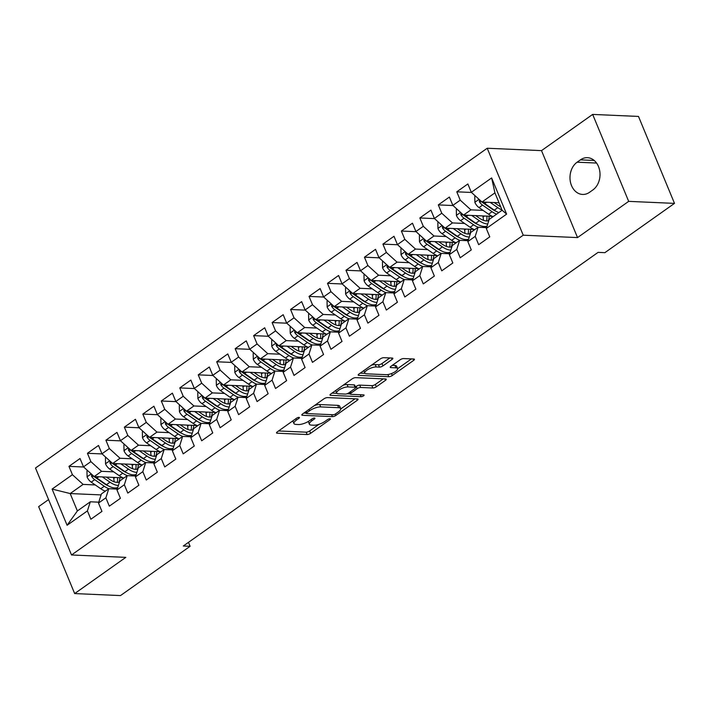 <?xml version="1.0" encoding="UTF-8"?>
<svg xmlns="http://www.w3.org/2000/svg" width="710" height="710" viewBox="0 0 710 710"><rect width="100%" height="100%" fill="white"/><g stroke="black" fill="none" stroke-linecap="round" stroke-linejoin="round"><path stroke-width="1.06" d="M298.999 417.373A1.846 0.604 157.5 0 0 296.567 418.217L277.308 431.849A2.645 0.861 157.5 0 0 276.527 432.931A2.645 0.861 157.5 0 0 277.157 433.207L307.137 434.529A2.645 0.861 157.5 0 0 310.616 433.313L329.875 419.681A1.846 0.604 157.5 0 0 330.425 418.927A1.846 0.604 157.5 0 0 329.981 418.731A1.846 0.604 157.5 0 0 327.55 419.574L325.056 421.341A8.449 2.751 157.5 0 1 313.927 425.219L311.424 425.104A8.449 2.751 157.5 0 1 309.418 424.234A8.449 2.751 157.5 0 1 311.894 420.764L314.388 418.998A1.846 0.604 157.5 0 0 314.929 418.243A1.846 0.604 157.5 0 0 314.495 418.048A1.846 0.604 157.5 0 0 312.054 418.9L309.56 420.666A8.449 2.751 157.5 0 1 298.431 424.536L295.937 424.42A8.449 2.751 157.5 0 1 293.931 423.55A8.449 2.751 157.5 0 1 296.407 420.08L298.901 418.323A1.846 0.604 157.5 0 0 299.442 417.56A1.846 0.604 157.5 0 0 298.999 417.373M392.097 359.411A2.645 0.861 157.5 0 0 392.87 358.328A2.645 0.861 157.5 0 0 392.248 358.062L383.835 357.689A2.645 0.861 157.5 0 0 380.356 358.896L358.967 374.037A2.645 0.861 157.5 0 0 358.195 375.12A2.645 0.861 157.5 0 0 358.816 375.395L388.805 376.717A2.645 0.861 157.5 0 0 392.284 375.501L413.673 360.361A2.645 0.861 157.5 0 0 414.445 359.278A2.645 0.861 157.5 0 0 413.815 359.003L403.653 358.559A2.645 0.861 157.5 0 0 400.174 359.766L391.024 366.253A2.645 0.861 157.5 0 0 390.252 367.336A2.645 0.861 157.5 0 0 390.873 367.602L395.914 367.824A7.064 2.299 157.5 0 1 397.591 368.561A7.064 2.299 157.5 0 1 393.864 372.475A7.064 2.299 157.5 0 1 386.222 374.694L366.475 373.824A7.064 2.299 157.5 0 1 364.798 373.096A7.064 2.299 157.5 0 1 368.534 369.173A7.064 2.299 157.5 0 1 376.176 366.964L379.468 367.105A2.645 0.861 157.5 0 0 382.947 365.898L392.097 359.411L391.521 358.026M628.678 201.365L592.664 114.416L541.508 150.626L577.532 237.584L628.678 201.365L674.5 203.379L604.876 252.671L598.095 252.369L183.322 545.999L190.102 546.301L188.47 542.351M577.532 237.584L523.226 235.196L71.515 554.971L35.5 468.014L487.211 148.239L523.226 235.196M48.582 499.591L38.651 506.62L74.665 593.569L125.821 557.359L71.515 554.971M74.665 593.569L120.487 595.583L190.102 546.301M327.461 397.6A2.645 0.861 157.5 0 0 323.982 398.807L302.593 413.948A2.645 0.861 157.5 0 0 301.821 415.03A2.645 0.861 157.5 0 0 302.442 415.306L332.431 416.628A2.645 0.861 157.5 0 0 335.91 415.412L357.299 400.271A2.645 0.861 157.5 0 0 358.071 399.189A2.645 0.861 157.5 0 0 357.441 398.913L327.461 397.6M330.78 393.997L352.169 378.856A2.645 0.861 157.5 0 1 355.648 377.64L385.628 378.962A2.645 0.861 157.5 0 1 386.258 379.238A2.645 0.861 157.5 0 1 385.486 380.32L376.327 386.799A2.645 0.861 157.5 0 1 372.848 388.006L360.689 387.474A2.645 0.861 157.5 0 0 357.21 388.681L351.139 392.985A2.645 0.861 157.5 0 0 350.367 394.068A2.645 0.861 157.5 0 0 350.997 394.343L363.653 394.893A1.846 0.604 157.5 0 1 364.088 395.088A1.846 0.604 157.5 0 1 363.112 396.109A1.846 0.604 157.5 0 1 361.115 396.695L330.629 395.355A2.645 0.861 157.5 0 1 330.008 395.079A2.645 0.861 157.5 0 1 330.78 393.997M101.077 494.914L70.175 493.556L77.381 510.943L67.095 525.276L87.41 510.898L90.871 519.241L101.947 511.395L98.495 503.053L105.879 497.816L109.331 506.168L120.416 498.322L116.964 489.98L124.348 484.744L127.8 493.086L138.885 485.249L135.424 476.907L142.816 471.671L146.269 480.013L157.354 472.177L153.892 463.825L161.276 458.598L164.738 466.94L175.814 459.095L172.361 450.752L179.745 445.525L183.207 453.867L194.283 446.022L190.83 437.68L198.214 432.452L201.667 440.795L212.751 432.949L209.299 424.607L216.683 419.379L220.135 427.722L231.22 419.876L227.759 411.534L235.152 406.306L238.604 414.649L249.689 406.803L246.228 398.461L253.621 393.233L257.073 401.576L268.149 393.73L264.697 385.388L272.081 380.161L275.542 388.503L286.618 380.658L283.166 372.315L290.55 367.088L294.011 375.43L305.087 367.585L301.635 359.242L309.019 354.015L312.471 362.357L323.556 354.512L320.095 346.169L327.488 340.942L330.94 349.284L342.025 341.439L338.563 333.096L345.956 327.869L349.409 336.212L360.485 328.366L357.032 320.024L364.416 314.787L367.878 323.13L378.954 315.293L375.501 306.951L382.885 301.714L386.346 310.057L397.423 302.22L393.97 293.878L401.354 288.642L404.806 296.984L415.891 289.147L412.439 280.796L419.823 275.569L423.275 283.911L434.36 276.066L430.899 267.723L438.292 262.496L441.744 270.838L452.829 262.993L449.368 254.65L456.752 249.423L460.213 257.765L471.289 249.92L467.837 241.577L475.221 236.35L478.682 244.693L489.758 236.847L486.306 228.505L489.199 219.408L502.121 210.249L494.923 192.863L481.992 202.013L499.023 202.758M67.095 525.276L52.105 489.084L72.42 474.706L83.105 484.397L95.255 484.939M83.665 467.002L68.968 466.363L72.42 474.706M68.968 466.363L80.044 458.518L83.505 466.86L90.889 461.633L101.574 471.325L113.724 471.866M102.133 453.93L87.436 453.291L90.889 461.633M87.436 453.291L98.512 445.445L101.965 453.788L109.358 448.551L120.034 458.252L132.193 458.793M120.602 440.857L105.896 440.209L109.358 448.551M105.896 440.209L116.981 432.372L120.434 440.715L127.827 435.478L138.503 445.179L150.662 445.711M139.062 427.784L124.365 427.136L127.827 435.478M124.365 427.136L135.45 419.299L138.903 427.642L146.287 422.406L156.972 432.106L169.131 432.639M157.531 414.711L142.834 414.063L146.287 422.406M142.834 414.063L153.91 406.218L157.371 414.569L164.755 409.333L175.441 419.033L187.591 419.566M176 401.638L161.303 400.99L164.755 409.333M161.303 400.99L172.379 393.145L175.84 401.487L183.224 396.26L193.91 405.96L206.06 406.493M194.469 388.565L179.772 387.917L183.224 396.26M179.772 387.917L190.848 380.072L194.3 388.414L201.693 383.187L212.37 392.887L224.529 393.42M212.938 375.492L198.232 374.844L201.693 383.187M198.232 374.844L209.317 366.999L212.769 375.341L220.162 370.114L230.839 379.814L242.998 380.347M231.398 362.419L216.701 361.772L220.162 370.114M216.701 361.772L227.786 353.926L231.238 362.269L238.622 357.041L249.308 366.742L261.466 367.274M249.867 349.347L235.17 348.699L238.622 357.041M235.17 348.699L246.255 340.853L249.707 349.196L257.091 343.968L267.776 353.669L279.935 354.201M268.336 336.274L253.639 335.626L257.091 343.968M253.639 335.626L264.715 327.78L268.176 336.123L275.56 330.895L286.245 340.596L298.395 341.128M286.805 323.201L272.108 322.553L275.56 330.895M272.108 322.553L283.183 314.707L286.645 323.05L294.029 317.823L304.705 327.523L316.864 328.055M305.273 310.128L290.567 309.48L294.029 317.823M290.567 309.48L301.652 301.635L305.105 309.977L312.498 304.75L323.174 314.45L335.333 314.983M323.733 297.046L309.036 296.407L312.498 304.75M309.036 296.407L320.121 288.562L323.574 296.904L330.958 291.677L341.643 301.368L353.802 301.91M342.202 283.973L327.505 283.334L330.958 291.677M327.505 283.334L338.59 275.489L342.042 283.831L349.427 278.604L360.112 288.295L372.271 288.837M360.671 270.901L345.974 270.261L349.427 278.604M345.974 270.261L357.05 262.416L360.511 270.758L367.895 265.522L378.581 275.223L390.731 275.764M379.14 257.828L364.443 257.18L367.895 265.522M364.443 257.18L375.519 249.343L378.98 257.686L386.364 252.449L397.041 262.15L409.2 262.682M397.609 244.755L382.912 244.107L386.364 252.449M382.912 244.107L393.988 236.27L397.44 244.613L404.833 239.377L415.51 249.077L427.668 249.609M416.078 231.682L401.372 231.034L404.833 239.377M401.372 231.034L412.457 223.188L415.909 231.531L423.302 226.304L433.979 236.004L446.137 236.536M434.538 218.609L419.841 217.961L423.302 226.304M419.841 217.961L430.926 210.116L434.378 218.458L441.762 213.231L452.447 222.931L464.606 223.464M453.007 205.536L438.31 204.888L441.762 213.231M438.31 204.888L449.386 197.043L452.847 205.385L460.231 200.158L470.916 209.858L483.066 210.391M471.476 192.463L456.778 191.815L460.231 200.158M456.778 191.815L467.854 183.97L471.316 192.312L491.631 177.935L506.62 214.127L486.306 228.505M486.581 227.617L478.114 227.244L470.73 232.481L467.837 241.577M475.221 236.35L478.114 227.244M471.316 192.312L481.992 202.013M491.631 177.935L494.923 192.863M468.121 240.69L459.654 240.326L452.261 245.553L449.368 254.65M456.752 249.423L459.654 240.326M470.916 209.858L463.523 215.086L492.429 216.355M452.847 205.385L463.523 215.086M449.652 253.772L441.185 253.399L433.792 258.626L430.899 267.723M438.292 262.496L441.185 253.399M452.447 222.931L445.063 228.158L473.96 229.428M434.378 218.458L445.063 228.158M431.183 266.845L422.716 266.472L415.332 271.699L412.439 280.796M419.823 275.569L422.716 266.472M433.979 236.004L426.595 241.231L455.492 242.509M415.909 231.531L426.595 241.231M412.714 279.917L404.247 279.545L396.863 284.772L393.97 293.878M401.354 288.642L404.247 279.545M415.51 249.077L408.126 254.304L437.032 255.582M397.44 244.613L408.126 254.304M394.245 292.99L385.779 292.618L378.394 297.845L375.501 306.951M382.885 301.714L385.779 292.618M397.041 262.15L389.657 267.377L418.563 268.655M378.98 257.686L389.657 267.377M375.785 306.063L367.318 305.69L359.926 310.918L357.032 320.024M364.416 314.787L367.318 305.69M378.581 275.223L371.188 280.459L400.094 281.728M360.511 270.758L371.188 280.459M357.316 319.136L348.85 318.763L341.457 323.991L338.563 333.096M345.956 327.869L348.85 318.763M360.112 288.295L352.728 293.532L381.625 294.801M342.042 283.831L352.728 293.532M338.847 332.209L330.381 331.836L322.997 337.064L320.095 346.169M327.488 340.942L330.381 331.836M341.643 301.368L334.259 306.605L363.156 307.874M323.574 296.904L334.259 306.605M320.379 345.282L311.912 344.909L304.528 350.136L301.635 359.242M309.019 354.015L311.912 344.909M323.174 314.45L315.79 319.677L344.696 320.947M305.105 309.977L315.79 319.677M301.91 358.355L293.443 357.982L286.059 363.209L283.166 372.315M290.55 367.088L293.443 357.982M304.705 327.523L297.321 332.75L326.227 334.019M286.645 323.05L297.321 332.75M283.45 371.428L274.974 371.055L267.59 376.282L264.697 385.388M272.081 380.161L274.974 371.055M286.245 340.596L278.852 345.823L307.758 347.092M268.176 336.123L278.852 345.823M264.981 384.5L256.514 384.128L249.121 389.364L246.228 398.461M253.621 393.233L256.514 384.128M267.776 353.669L260.384 358.896L289.289 360.165M249.707 349.196L260.384 358.896M246.512 397.573L238.045 397.201L230.661 402.437L227.759 411.534M235.152 406.306L238.045 397.201M249.308 366.742L241.924 371.969L270.821 373.238M231.238 362.269L241.924 371.969M228.043 410.646L219.576 410.273L212.192 415.51L209.299 424.607M216.683 419.379L219.576 410.273M230.839 379.814L223.455 385.042L252.361 386.311M212.769 375.341L223.455 385.042M209.574 423.728L201.107 423.355L193.724 428.583L190.83 437.68M198.214 432.452L201.107 423.355M212.37 392.887L204.986 398.115L233.892 399.384M194.3 388.414L204.986 398.115M191.114 436.801L182.639 436.428L175.255 441.655L172.361 450.752M179.745 445.525L182.639 436.428M193.91 405.96L186.517 411.188L215.423 412.457M175.84 401.487L186.517 411.188M172.645 449.874L164.179 449.501L156.786 454.728L153.892 463.825M161.276 458.598L164.179 449.501M175.441 419.033L168.048 424.26L196.954 425.538M157.371 414.569L168.048 424.26M154.177 462.947L145.71 462.574L138.317 467.801L135.424 476.907M142.816 471.671L145.71 462.574M156.972 432.106L149.588 437.333L178.485 438.611M138.903 427.642L149.588 437.333M135.708 476.019L127.241 475.647L119.857 480.874L116.964 489.98M124.348 484.744L127.241 475.647M138.503 445.179L131.119 450.406L160.025 451.684M120.434 440.715L131.119 450.406M117.239 489.092L108.772 488.72L101.388 493.947L98.495 503.053M105.879 497.816L108.772 488.72M120.034 458.252L112.65 463.488L141.556 464.757M101.965 453.788L112.65 463.488M98.77 502.165L90.303 501.792L77.381 510.943M87.41 510.898L90.303 501.792M101.574 471.325L94.181 476.561L123.087 477.83M83.505 466.86L94.181 476.561M674.5 203.379L638.485 116.431L592.664 114.416M541.508 150.626L487.211 148.239M83.105 484.397L70.175 493.556L52.105 489.084M502.121 210.249L506.62 214.127M592.894 189.925A17.217 13.348 -87.5 0 0 599.719 170.844A17.217 13.348 -87.5 0 0 587.418 157.682A17.217 13.348 -87.5 0 0 580.434 159.848L577.115 162.199A17.217 13.348 -87.5 0 0 570.29 181.272A17.217 13.348 -87.5 0 0 582.582 194.442A17.217 13.348 -87.5 0 0 589.575 192.277L592.894 189.925M292.884 420.826A8.449 2.751 157.5 0 0 292.955 421.199L293.931 423.55M308.38 421.429A8.449 2.751 157.5 0 0 308.442 421.882L309.418 424.234M278.56 430.961L306.17 432.177A2.645 0.861 157.5 0 0 309.649 430.97L319.083 424.278M340.747 408.951L355.062 398.807M303.844 413.06L306.276 413.167M306.915 412.643A1.846 0.604 157.5 0 0 306.374 413.397A1.846 0.604 157.5 0 0 306.818 413.593L333.132 414.746A1.846 0.604 157.5 0 0 335.564 413.903L338.2 412.04A8.449 2.751 157.5 0 0 340.676 408.57A8.449 2.751 157.5 0 0 338.67 407.7L320.68 406.91A8.449 2.751 157.5 0 0 309.542 410.779L306.915 412.643L306.356 411.285M340.676 408.57L339.7 406.218A8.449 2.751 157.5 0 0 337.694 405.348L338.67 407.7M314.539 405.49A8.449 2.751 157.5 0 1 319.704 404.558L337.694 405.348M383.258 378.856L375.359 384.447L376.327 386.799M355.417 386.914L356.242 386.329A2.645 0.861 157.5 0 1 359.721 385.122L371.88 385.654A2.645 0.861 157.5 0 0 375.359 384.447M350.305 393.908L347.039 393.766M336.877 393.322L332.031 393.109M348.077 386.914A7.064 2.299 157.5 0 0 340.427 389.133A7.064 2.299 157.5 0 0 336.7 393.056A7.064 2.299 157.5 0 0 338.377 393.784L345.326 394.086A2.645 0.861 157.5 0 0 348.805 392.878L354.885 388.583A2.645 0.861 157.5 0 0 355.657 387.5A2.645 0.861 157.5 0 0 355.027 387.225L348.077 386.914L347.101 384.571A7.064 2.299 157.5 0 0 343.17 385.228M335.679 390.527A7.064 2.299 157.5 0 0 335.723 390.704L336.7 393.056M355.657 387.5L354.68 385.148A2.645 0.861 157.5 0 0 354.05 384.873L355.027 387.225M347.101 384.571L354.05 384.873M371.428 365.215A7.064 2.299 157.5 0 1 375.2 364.612L378.492 364.754A2.645 0.861 157.5 0 0 381.971 363.547L389.87 357.955M363.786 370.629A7.064 2.299 157.5 0 0 363.831 370.744L364.798 373.096M397.591 368.561L396.624 366.209A7.064 2.299 157.5 0 0 394.946 365.481L395.914 367.824M392.284 365.357L394.946 365.481M397.635 368.676L411.445 358.905M360.219 373.149L364.984 373.362M87.561 470.544L86.975 470.952L87.082 476.96A7.127 3.861 54.7 0 0 91.217 482.143L100.758 488.746A20.581 11.129 54.7 0 0 105.302 491.178M114.079 481.779A17.084 9.239 54.7 0 0 113.698 478.487L113.467 477.404M102.346 476.916L109.997 482.205A20.581 11.129 54.7 0 0 118.392 485.471M106.376 477.093L110.148 479.703A17.084 9.239 54.7 0 0 119.466 482.09M122.706 478.851A17.084 9.239 54.7 0 0 123.034 477.83M91.634 474.245L91.528 476.25A7.127 3.861 54.7 0 0 94.723 479.658L104.272 486.261A20.581 11.129 54.7 0 0 108.905 488.728M115.783 489.03A20.581 11.129 54.7 0 0 117.052 488.338A20.581 11.129 54.7 0 0 117.629 487.877M117.47 477.582A17.084 9.239 -125.3 0 1 117.159 482.418M108.213 485.782A17.084 9.239 -125.3 0 1 104.423 483.759L94.883 477.155A3.63 1.961 -125.3 0 1 94.022 476.41M117.727 487.557A20.581 11.129 -125.3 0 1 106.482 484.69L96.942 478.087A7.127 3.861 -125.3 0 1 95.238 476.605M118.739 482.294A17.084 9.239 54.7 0 0 119.804 477.688M106.03 457.471L105.444 457.879L105.55 463.887A7.127 3.861 54.7 0 0 109.686 469.061L119.227 475.673A20.581 11.129 54.7 0 0 123.771 478.105M132.548 468.707A17.084 9.239 54.7 0 0 132.166 465.414L131.927 464.331M120.815 463.843L128.466 469.132A20.581 11.129 54.7 0 0 136.861 472.398M124.836 464.021L128.616 466.63A17.084 9.239 54.7 0 0 137.935 469.017M141.175 465.778A17.084 9.239 54.7 0 0 141.503 464.757M110.103 461.172L109.997 463.177A7.127 3.861 54.7 0 0 113.192 466.585L122.732 473.188A20.581 11.129 54.7 0 0 127.365 475.647M134.252 475.957A20.581 11.129 54.7 0 0 135.521 475.265A20.581 11.129 54.7 0 0 136.089 474.804M135.938 464.509A17.084 9.239 -125.3 0 1 135.628 469.346M126.682 472.709A17.084 9.239 -125.3 0 1 122.892 470.686L113.343 464.083A3.63 1.961 -125.3 0 1 112.491 463.337M136.196 474.484A20.581 11.129 -125.3 0 1 124.951 471.617L115.41 465.014A7.127 3.861 -125.3 0 1 113.706 463.532M137.199 469.221A17.084 9.239 54.7 0 0 138.273 464.606M124.49 444.398L123.913 444.806L124.01 450.814A7.127 3.861 54.7 0 0 128.155 455.989L137.696 462.601A20.581 11.129 54.7 0 0 142.24 465.032M151.008 455.634A17.084 9.239 54.7 0 0 150.626 452.341L150.396 451.258M139.284 450.77L146.926 456.06A20.581 11.129 54.7 0 0 155.33 459.326M143.305 450.948L147.076 453.557A17.084 9.239 54.7 0 0 156.404 455.944M159.643 452.705A17.084 9.239 54.7 0 0 159.972 451.675M128.572 448.099L128.466 450.104A7.127 3.861 54.7 0 0 131.661 453.512L141.201 460.115A20.581 11.129 54.7 0 0 145.834 462.574M152.721 462.884A20.581 11.129 54.7 0 0 153.99 462.192A20.581 11.129 54.7 0 0 154.558 461.731M154.407 451.436A17.084 9.239 -125.3 0 1 154.097 456.264M145.151 459.636A17.084 9.239 -125.3 0 1 141.352 457.613L131.811 451.01A3.63 1.961 -125.3 0 1 130.951 450.264M154.665 461.411A20.581 11.129 -125.3 0 1 143.42 458.545L133.879 451.942A7.127 3.861 -125.3 0 1 132.175 450.459M155.667 456.148A17.084 9.239 54.7 0 0 156.732 451.533M142.959 431.325L142.382 431.733L142.479 437.742A7.127 3.861 54.7 0 0 146.615 442.916L156.165 449.528A20.581 11.129 54.7 0 0 160.709 451.95M169.477 442.561A17.084 9.239 54.7 0 0 169.095 439.268L168.865 438.185M157.753 437.697L165.394 442.987A20.581 11.129 54.7 0 0 173.79 446.253M161.773 437.875L165.545 440.484A17.084 9.239 54.7 0 0 174.864 442.871M178.112 439.632A17.084 9.239 54.7 0 0 178.432 438.602M147.032 435.026L146.926 437.032A7.127 3.861 54.7 0 0 150.129 440.431L159.67 447.043A20.581 11.129 54.7 0 0 164.303 449.501M171.19 449.803A20.581 11.129 54.7 0 0 172.459 449.119A20.581 11.129 54.7 0 0 173.027 448.658M172.876 438.363A17.084 9.239 -125.3 0 1 172.557 443.191M163.611 446.563A17.084 9.239 -125.3 0 1 159.821 444.54L150.28 437.937A3.63 1.961 -125.3 0 1 149.419 437.191M173.133 448.338A20.581 11.129 -125.3 0 1 161.889 445.472L152.348 438.869A7.127 3.861 -125.3 0 1 150.635 437.387M174.136 443.067A17.084 9.239 54.7 0 0 175.201 438.461M161.427 418.252L160.851 418.66L160.948 424.669A7.127 3.861 54.7 0 0 165.084 429.843L174.633 436.446A20.581 11.129 54.7 0 0 179.168 438.878M187.946 429.488A17.084 9.239 54.7 0 0 187.564 426.195L187.334 425.112M176.222 424.624L183.863 429.914A20.581 11.129 54.7 0 0 192.259 433.171M180.242 424.802L184.014 427.411A17.084 9.239 54.7 0 0 193.333 429.798M196.581 426.559A17.084 9.239 54.7 0 0 196.901 425.53M165.501 421.953L165.394 423.95A7.127 3.861 54.7 0 0 168.598 427.358L178.139 433.97A20.581 11.129 54.7 0 0 182.772 436.428M189.659 436.73A20.581 11.129 54.7 0 0 190.928 436.046A20.581 11.129 54.7 0 0 191.496 435.585M191.345 425.29A17.084 9.239 -125.3 0 1 191.025 430.118M182.079 433.49A17.084 9.239 -125.3 0 1 178.29 431.467L168.749 424.864A3.63 1.961 -125.3 0 1 167.888 424.118M191.593 435.265A20.581 11.129 -125.3 0 1 180.358 432.399L170.808 425.796A7.127 3.861 -125.3 0 1 169.104 424.314M192.605 429.994A17.084 9.239 54.7 0 0 193.67 425.388M179.896 405.179L179.319 405.587L179.417 411.596A7.127 3.861 54.7 0 0 183.553 416.77L193.093 423.373A20.581 11.129 54.7 0 0 197.637 425.805M206.415 416.415A17.084 9.239 54.7 0 0 206.033 413.122L205.802 412.04M194.682 411.551L202.332 416.841A20.581 11.129 54.7 0 0 210.728 420.098M198.711 411.729L202.483 414.338A17.084 9.239 54.7 0 0 211.802 416.726M215.05 413.486A17.084 9.239 54.7 0 0 215.37 412.457M183.97 408.88L183.863 410.877A7.127 3.861 54.7 0 0 187.058 414.285L196.608 420.888A20.581 11.129 54.7 0 0 201.241 423.355M208.119 423.657A20.581 11.129 54.7 0 0 209.388 422.974A20.581 11.129 54.7 0 0 209.965 422.512M209.805 412.217A17.084 9.239 -125.3 0 1 209.494 417.045M200.548 420.418A17.084 9.239 -125.3 0 1 196.759 418.394L187.218 411.782A3.63 1.961 -125.3 0 1 186.357 411.046M210.062 422.193A20.581 11.129 -125.3 0 1 198.818 419.326L189.277 412.723A7.127 3.861 -125.3 0 1 187.573 411.232M211.074 416.921A17.084 9.239 54.7 0 0 212.139 412.315M198.365 392.097L197.779 392.515L197.886 398.523A7.127 3.861 54.7 0 0 202.022 403.697L211.562 410.3A20.581 11.129 54.7 0 0 216.106 412.732M224.884 403.342A17.084 9.239 54.7 0 0 224.502 400.049L224.262 398.967M213.151 398.479L220.801 403.768A20.581 11.129 54.7 0 0 229.197 407.025M217.171 398.656L220.952 401.265A17.084 9.239 54.7 0 0 230.271 403.653M233.51 400.413A17.084 9.239 54.7 0 0 233.839 399.384M202.439 395.798L202.332 397.804A7.127 3.861 54.7 0 0 205.527 401.212L215.077 407.815A20.581 11.129 54.7 0 0 219.709 410.282M226.588 410.584A20.581 11.129 54.7 0 0 227.857 409.901A20.581 11.129 54.7 0 0 228.434 409.439M228.274 399.144A17.084 9.239 -125.3 0 1 227.963 403.972M219.017 407.345A17.084 9.239 -125.3 0 1 215.228 405.321L205.678 398.709A3.63 1.961 -125.3 0 1 204.826 397.964M228.531 409.12A20.581 11.129 -125.3 0 1 217.287 406.253L207.746 399.641A7.127 3.861 -125.3 0 1 206.042 398.159M229.534 403.848A17.084 9.239 54.7 0 0 230.608 399.242M216.825 379.025L216.248 379.442L216.355 385.45A7.127 3.861 54.7 0 0 220.49 390.624L230.031 397.227A20.581 11.129 54.7 0 0 234.575 399.659M243.352 390.269A17.084 9.239 54.7 0 0 242.962 386.977L242.731 385.894M231.62 385.406L239.261 390.695A20.581 11.129 54.7 0 0 247.666 393.952M235.64 385.583L239.421 388.192A17.084 9.239 54.7 0 0 248.74 390.58M251.979 387.34A17.084 9.239 54.7 0 0 252.307 386.311M220.908 382.726L220.801 384.731A7.127 3.861 54.7 0 0 223.996 388.139L233.537 394.742A20.581 11.129 54.7 0 0 238.169 397.209M245.056 397.511A20.581 11.129 54.7 0 0 246.326 396.828A20.581 11.129 54.7 0 0 246.894 396.366M246.743 386.071A17.084 9.239 -125.3 0 1 246.432 390.899M237.486 394.272A17.084 9.239 -125.3 0 1 233.688 392.248L224.147 385.636A3.63 1.961 -125.3 0 1 223.286 384.891M247 396.047A20.581 11.129 -125.3 0 1 235.755 393.18L226.215 386.568A7.127 3.861 -125.3 0 1 224.511 385.086M248.003 390.775A17.084 9.239 54.7 0 0 249.077 386.169M235.294 365.952L234.717 366.369L234.815 372.368A7.127 3.861 54.7 0 0 238.959 377.551L248.5 384.154A20.581 11.129 54.7 0 0 253.044 386.586M261.812 377.196A17.084 9.239 54.7 0 0 261.431 373.904L261.2 372.821M250.089 372.333L257.73 377.622A20.581 11.129 54.7 0 0 266.135 380.88M254.109 372.502L257.881 375.12A17.084 9.239 54.7 0 0 267.208 377.507M270.448 374.268A17.084 9.239 54.7 0 0 270.767 373.238M239.377 369.653L239.261 371.658A7.127 3.861 54.7 0 0 242.465 375.066L252.006 381.669A20.581 11.129 54.7 0 0 256.638 384.137M263.525 384.438A20.581 11.129 54.7 0 0 264.794 383.746A20.581 11.129 54.7 0 0 265.363 383.293M265.212 372.99A17.084 9.239 -125.3 0 1 264.892 377.827M255.946 381.199A17.084 9.239 -125.3 0 1 252.156 379.167L242.616 372.564A3.63 1.961 -125.3 0 1 241.755 371.818M265.469 382.974A20.581 11.129 -125.3 0 1 254.224 380.107L244.684 373.495A7.127 3.861 -125.3 0 1 242.971 372.013M266.472 377.702A17.084 9.239 54.7 0 0 267.537 373.096M253.763 352.879L253.186 353.287L253.284 359.295A7.127 3.861 54.7 0 0 257.419 364.478L266.969 371.082A20.581 11.129 54.7 0 0 271.504 373.513M280.281 364.123A17.084 9.239 54.7 0 0 279.9 360.831L279.669 359.748M268.558 359.251L276.199 364.549A20.581 11.129 54.7 0 0 284.595 367.807M272.578 359.429L276.35 362.047A17.084 9.239 54.7 0 0 285.668 364.434M288.917 361.195A17.084 9.239 54.7 0 0 289.236 360.165M257.836 356.58L257.73 358.586A7.127 3.861 54.7 0 0 260.934 361.993L270.474 368.596A20.581 11.129 54.7 0 0 275.107 371.064M281.994 371.365A20.581 11.129 54.7 0 0 283.263 370.673A20.581 11.129 54.7 0 0 283.831 370.221M283.68 359.917A17.084 9.239 -125.3 0 1 283.361 364.754M274.415 368.126A17.084 9.239 -125.3 0 1 270.625 366.094L261.085 359.491A3.63 1.961 -125.3 0 1 260.224 358.745M283.929 369.901A20.581 11.129 -125.3 0 1 272.693 367.026L263.144 360.423A7.127 3.861 -125.3 0 1 261.44 358.94M284.941 364.629A17.084 9.239 54.7 0 0 286.006 360.023M272.232 339.806L271.655 340.214L271.752 346.223A7.127 3.861 54.7 0 0 275.888 351.406L285.429 358.009A20.581 11.129 54.7 0 0 289.973 360.44M298.75 351.051A17.084 9.239 54.7 0 0 298.369 347.749L298.138 346.666M287.017 346.178L294.668 351.468A20.581 11.129 54.7 0 0 303.063 354.734M291.047 346.356L294.819 348.974A17.084 9.239 54.7 0 0 304.137 351.361M307.386 348.113A17.084 9.239 54.7 0 0 307.705 347.092M276.305 343.507L276.199 345.513A7.127 3.861 54.7 0 0 279.394 348.921L288.943 355.524A20.581 11.129 54.7 0 0 293.576 357.991M300.454 358.293A20.581 11.129 54.7 0 0 301.723 357.6A20.581 11.129 54.7 0 0 302.3 357.148M302.14 346.844A17.084 9.239 -125.3 0 1 301.83 351.681M292.884 355.053A17.084 9.239 -125.3 0 1 289.094 353.021L279.554 346.418A3.63 1.961 -125.3 0 1 278.693 345.672M302.398 356.828A20.581 11.129 -125.3 0 1 291.153 353.953L281.613 347.35A7.127 3.861 -125.3 0 1 279.909 345.868M303.41 351.556A17.084 9.239 54.7 0 0 304.475 346.95M290.701 326.733L290.115 327.141L290.221 333.15A7.127 3.861 54.7 0 0 294.357 338.333L303.898 344.936A20.581 11.129 54.7 0 0 308.442 347.367M317.219 337.978A17.084 9.239 54.7 0 0 316.837 334.676L316.598 333.594M305.486 333.105L313.137 338.395A20.581 11.129 54.7 0 0 321.532 341.661M309.507 333.283L313.287 335.901A17.084 9.239 54.7 0 0 322.606 338.279M325.846 335.04A17.084 9.239 54.7 0 0 326.174 334.019M294.774 330.434L294.668 332.44A7.127 3.861 54.7 0 0 297.863 335.848L307.412 342.451A20.581 11.129 54.7 0 0 312.045 344.918M318.923 345.22A20.581 11.129 54.7 0 0 320.192 344.527A20.581 11.129 54.7 0 0 320.769 344.075M320.609 333.771A17.084 9.239 -125.3 0 1 320.299 338.608M311.353 341.971A17.084 9.239 -125.3 0 1 307.563 339.948L298.014 333.345A3.63 1.961 -125.3 0 1 297.162 332.599M320.867 343.755A20.581 11.129 -125.3 0 1 309.622 340.88L300.082 334.277A7.127 3.861 -125.3 0 1 298.377 332.795M321.87 338.484A17.084 9.239 54.7 0 0 322.943 333.877M309.161 313.66L308.584 314.068L308.69 320.077A7.127 3.861 54.7 0 0 312.826 325.26L322.367 331.863A20.581 11.129 54.7 0 0 326.911 334.295M335.688 324.905A17.084 9.239 54.7 0 0 335.298 321.603L335.067 320.521M323.955 320.033L331.597 325.322A20.581 11.129 54.7 0 0 340.001 328.588M327.976 320.21L331.756 322.828A17.084 9.239 54.7 0 0 341.075 325.207M344.314 321.967A17.084 9.239 54.7 0 0 344.643 320.947M313.243 317.361L313.137 319.367A7.127 3.861 54.7 0 0 316.332 322.775L325.872 329.378A20.581 11.129 54.7 0 0 330.505 331.845M337.392 332.147A20.581 11.129 54.7 0 0 338.661 331.455A20.581 11.129 54.7 0 0 339.229 331.002M339.078 320.698A17.084 9.239 -125.3 0 1 338.768 325.535M329.822 328.899A17.084 9.239 -125.3 0 1 326.032 326.875L316.483 320.272A3.63 1.961 -125.3 0 1 315.63 319.527M339.336 330.683A20.581 11.129 -125.3 0 1 328.091 327.807L318.55 321.204A7.127 3.861 -125.3 0 1 316.846 319.722M340.339 325.411A17.084 9.239 54.7 0 0 341.412 320.805M327.63 300.587L327.053 300.996L327.15 307.004A7.127 3.861 54.7 0 0 331.295 312.187L340.836 318.79A20.581 11.129 54.7 0 0 345.38 321.222M354.148 311.823A17.084 9.239 54.7 0 0 353.766 308.53L353.536 307.448M342.424 306.96L350.065 312.249A20.581 11.129 54.7 0 0 358.47 315.515M346.445 307.137L350.216 309.746A17.084 9.239 54.7 0 0 359.544 312.134M362.783 308.894A17.084 9.239 54.7 0 0 363.103 307.874M331.712 304.288L331.605 306.294A7.127 3.861 54.7 0 0 334.8 309.702L344.341 316.305A20.581 11.129 54.7 0 0 348.974 318.772M355.861 319.074A20.581 11.129 54.7 0 0 357.13 318.382A20.581 11.129 54.7 0 0 357.698 317.929M357.547 307.625A17.084 9.239 -125.3 0 1 357.236 312.462M348.291 315.826A17.084 9.239 -125.3 0 1 344.492 313.802L334.951 307.199A3.63 1.961 -125.3 0 1 334.09 306.454M357.805 317.61A20.581 11.129 -125.3 0 1 346.56 314.734L337.019 308.131A7.127 3.861 -125.3 0 1 335.315 306.649M358.807 312.338A17.084 9.239 54.7 0 0 359.872 307.732M346.098 287.514L345.522 287.923L345.619 293.931A7.127 3.861 54.7 0 0 349.755 299.114L359.304 305.717A20.581 11.129 54.7 0 0 363.848 308.149M372.617 298.75A17.084 9.239 54.7 0 0 372.235 295.458L372.005 294.375M360.893 293.887L368.534 299.176A20.581 11.129 54.7 0 0 376.93 302.442M364.913 294.064L368.685 296.673A17.084 9.239 54.7 0 0 378.004 299.061M381.252 295.821A17.084 9.239 54.7 0 0 381.572 294.801M350.172 291.215L350.065 293.221A7.127 3.861 54.7 0 0 353.269 296.629L362.81 303.232A20.581 11.129 54.7 0 0 367.443 305.699M374.33 306.001A20.581 11.129 54.7 0 0 375.599 305.309A20.581 11.129 54.7 0 0 376.167 304.847M376.016 294.552A17.084 9.239 -125.3 0 1 375.696 299.389M366.75 302.753A17.084 9.239 -125.3 0 1 362.961 300.729L353.42 294.126A3.63 1.961 -125.3 0 1 352.559 293.381M376.264 304.528A20.581 11.129 -125.3 0 1 365.029 301.661L355.479 295.058A7.127 3.861 -125.3 0 1 353.775 293.576M377.276 299.265A17.084 9.239 54.7 0 0 378.341 294.659M364.567 274.442L363.99 274.85L364.088 280.858A7.127 3.861 54.7 0 0 368.224 286.032L377.764 292.644A20.581 11.129 54.7 0 0 382.308 295.076M391.086 285.677A17.084 9.239 54.7 0 0 390.704 282.385L390.473 281.302M379.362 280.814L387.003 286.103A20.581 11.129 54.7 0 0 395.399 289.369M383.382 280.991L387.154 283.601A17.084 9.239 54.7 0 0 396.473 285.988M399.721 282.749A17.084 9.239 54.7 0 0 400.041 281.719M368.641 278.142L368.534 280.148A7.127 3.861 54.7 0 0 371.738 283.556L381.279 290.159A20.581 11.129 54.7 0 0 385.912 292.618M392.799 292.928A20.581 11.129 54.7 0 0 394.068 292.236A20.581 11.129 54.7 0 0 394.636 291.774M394.476 281.48A17.084 9.239 -125.3 0 1 394.165 286.316M385.219 289.68A17.084 9.239 -125.3 0 1 381.43 287.656L371.889 281.053A3.63 1.961 -125.3 0 1 371.028 280.308M394.733 291.455A20.581 11.129 -125.3 0 1 383.498 288.588L373.948 281.985A7.127 3.861 -125.3 0 1 372.244 280.503M395.745 286.192A17.084 9.239 54.7 0 0 396.81 281.577M383.036 261.369L382.45 261.777L382.557 267.785A7.127 3.861 54.7 0 0 386.693 272.959L396.233 279.571A20.581 11.129 54.7 0 0 400.777 282.003M409.555 272.605A17.084 9.239 54.7 0 0 409.173 269.312L408.933 268.229M397.822 267.741L405.472 273.03A20.581 11.129 54.7 0 0 413.868 276.296M401.842 267.918L405.623 270.528A17.084 9.239 54.7 0 0 414.942 272.915M418.181 269.676A17.084 9.239 54.7 0 0 418.51 268.646M387.11 265.07L387.003 267.075A7.127 3.861 54.7 0 0 390.198 270.483L399.748 277.086A20.581 11.129 54.7 0 0 404.38 279.545M411.259 279.846A20.581 11.129 54.7 0 0 412.528 279.163A20.581 11.129 54.7 0 0 413.105 278.702M412.945 268.407A17.084 9.239 -125.3 0 1 412.634 273.235M403.688 276.607A17.084 9.239 -125.3 0 1 399.899 274.584L390.349 267.981A3.63 1.961 -125.3 0 1 389.497 267.235M413.202 278.382A20.581 11.129 -125.3 0 1 401.958 275.515L392.417 268.912A7.127 3.861 -125.3 0 1 390.713 267.43M414.214 273.11A17.084 9.239 54.7 0 0 415.279 268.504M401.505 248.296L400.919 248.704L401.026 254.712A7.127 3.861 54.7 0 0 405.161 259.887L414.702 266.498A20.581 11.129 54.7 0 0 419.246 268.921M428.023 259.532A17.084 9.239 54.7 0 0 427.633 256.239L427.402 255.156M416.291 254.668L423.932 259.958A20.581 11.129 54.7 0 0 432.337 263.215M420.311 254.846L424.092 257.455A17.084 9.239 54.7 0 0 433.411 259.842M436.65 256.603A17.084 9.239 54.7 0 0 436.978 255.573M405.579 251.997L405.472 254.002A7.127 3.861 54.7 0 0 408.667 257.402L418.208 264.014A20.581 11.129 54.7 0 0 422.84 266.472M429.727 266.774A20.581 11.129 54.7 0 0 430.997 266.09A20.581 11.129 54.7 0 0 431.565 265.629M431.414 255.334A17.084 9.239 -125.3 0 1 431.103 260.162M422.157 263.534A17.084 9.239 -125.3 0 1 418.367 261.511L408.818 254.908A3.63 1.961 -125.3 0 1 407.966 254.162M431.671 265.309A20.581 11.129 -125.3 0 1 420.426 262.443L410.886 255.84A7.127 3.861 -125.3 0 1 409.182 254.358M432.674 260.037A17.084 9.239 54.7 0 0 433.748 255.431M419.965 235.223L419.388 235.631L419.486 241.64A7.127 3.861 54.7 0 0 423.63 246.814L433.171 253.417A20.581 11.129 54.7 0 0 437.715 255.848M446.483 246.459A17.084 9.239 54.7 0 0 446.102 243.166L445.871 242.083M434.76 241.595L442.401 246.885A20.581 11.129 54.7 0 0 450.806 250.142M438.78 241.773L442.552 244.382A17.084 9.239 54.7 0 0 451.88 246.769M455.119 243.53A17.084 9.239 54.7 0 0 455.438 242.5M424.048 238.924L423.941 240.921A7.127 3.861 54.7 0 0 427.136 244.329L436.677 250.941A20.581 11.129 54.7 0 0 441.309 253.399M448.196 253.701A20.581 11.129 54.7 0 0 449.465 253.017A20.581 11.129 54.7 0 0 450.033 252.556M449.883 242.261A17.084 9.239 -125.3 0 1 449.572 247.089M440.626 250.461A17.084 9.239 -125.3 0 1 436.827 248.438L427.287 241.835A3.63 1.961 -125.3 0 1 426.426 241.089M450.14 252.236A20.581 11.129 -125.3 0 1 438.895 249.37L429.355 242.767A7.127 3.861 -125.3 0 1 427.651 241.285M451.143 246.965A17.084 9.239 54.7 0 0 452.208 242.358M438.434 222.141L437.857 222.558L437.955 228.567A7.127 3.861 54.7 0 0 442.09 233.741L451.64 240.344A20.581 11.129 54.7 0 0 456.184 242.776M464.952 233.386A17.084 9.239 54.7 0 0 464.571 230.093L464.34 229.011M453.228 228.522L460.87 233.812A20.581 11.129 54.7 0 0 469.266 237.069M457.249 228.7L461.021 231.309A17.084 9.239 54.7 0 0 470.339 233.696M473.588 230.457A17.084 9.239 54.7 0 0 473.907 229.428M442.507 225.851L442.401 227.848A7.127 3.861 54.7 0 0 445.605 231.256L455.146 237.859A20.581 11.129 54.7 0 0 459.778 240.326M466.665 240.628A20.581 11.129 54.7 0 0 467.934 239.945A20.581 11.129 54.7 0 0 468.502 239.483M468.351 229.188A17.084 9.239 -125.3 0 1 468.032 234.016M459.086 237.388A17.084 9.239 -125.3 0 1 455.296 235.365L445.756 228.753A3.63 1.961 -125.3 0 1 444.895 228.017M468.6 239.163A20.581 11.129 -125.3 0 1 457.364 236.297L447.815 229.694A7.127 3.861 -125.3 0 1 446.111 228.203M469.612 233.892A17.084 9.239 54.7 0 0 470.677 229.286M456.903 209.068L456.326 209.485L456.423 215.494A7.127 3.861 54.7 0 0 460.559 220.668L470.109 227.271A20.581 11.129 54.7 0 0 474.644 229.703M483.421 220.313A17.084 9.239 54.7 0 0 483.04 217.02L482.809 215.938M471.697 215.449L479.339 220.739A20.581 11.129 54.7 0 0 487.734 223.996M475.718 215.627L479.49 218.236A17.084 9.239 54.7 0 0 488.808 220.624M492.057 217.384A17.084 9.239 54.7 0 0 492.376 216.355M460.976 212.769L460.87 214.775A7.127 3.861 54.7 0 0 464.074 218.183L473.614 224.786A20.581 11.129 54.7 0 0 478.247 227.253M485.134 227.555A20.581 11.129 54.7 0 0 486.403 226.872A20.581 11.129 54.7 0 0 486.971 226.41M486.82 216.115A17.084 9.239 -125.3 0 1 486.501 220.943M477.555 224.316A17.084 9.239 -125.3 0 1 473.765 222.292L464.225 215.68A3.63 1.961 -125.3 0 1 463.364 214.935M487.069 226.091A20.581 11.129 -125.3 0 1 475.833 223.224L466.284 216.612A7.127 3.861 -125.3 0 1 464.58 215.13M488.081 220.819A17.084 9.239 54.7 0 0 489.146 216.213M475.372 195.995L474.786 196.413L474.892 202.412A7.127 3.861 54.7 0 0 479.028 207.595L488.569 214.198A20.581 11.129 54.7 0 0 493.113 216.63M490.157 202.377L497.808 207.666A20.581 11.129 54.7 0 0 502.005 209.965M494.187 202.545L497.959 205.163A17.084 9.239 54.7 0 0 500.665 206.734M479.445 199.696L479.339 201.702A7.127 3.861 54.7 0 0 482.534 205.11L492.083 211.713A20.581 11.129 54.7 0 0 496.627 214.145M496.024 211.243A17.084 9.239 -125.3 0 1 492.234 209.219L482.693 202.607A3.63 1.961 -125.3 0 1 481.833 201.862M498.837 212.583A20.581 11.129 -125.3 0 1 494.293 210.151L484.752 203.539A7.127 3.861 -125.3 0 1 483.048 202.057M295.839 418.731L296.407 420.08M314.006 418.092L314.388 418.998M311.335 419.406L311.894 420.764M329.502 418.767L329.875 419.681M309.649 430.97L310.616 433.313M306.17 432.177L307.137 434.529M276.785 432.301L277.157 433.207M298.519 417.409L298.901 418.323M356.722 398.887L357.299 400.271M335.342 414.045L335.91 415.412M331.623 414.684L332.431 416.628M302.07 414.4L302.442 415.306M319.704 404.558L320.68 406.91M308.983 409.421L309.542 410.779M384.909 378.927L385.486 380.32M371.88 385.654L372.848 388.006M359.721 385.122L360.689 387.474M356.242 386.329L357.21 388.681M350.58 391.627L351.139 392.985M360.307 394.751L361.115 396.695M330.256 394.44L330.629 395.355M381.971 363.547L382.947 365.898M378.492 364.754L379.468 367.105M375.2 364.612L376.176 366.964M390.5 366.697L390.873 367.602M413.096 358.976L413.673 360.361M391.476 373.575L392.284 375.501M387.917 374.569L388.805 376.717M358.443 374.489L358.816 375.395M594.19 160.451L580.434 159.848M596.577 163.052L577.115 162.199M91.226 473.872L87.073 476.809M104.272 486.261L100.758 488.746M113.698 478.487L115.118 477.475M109.997 482.205L106.482 484.69M94.723 479.658L91.217 482.143M98.814 476.765L96.942 478.087M93.96 476.357L91.528 476.25M109.695 460.799L105.541 463.736M122.732 473.188L119.227 475.673M132.166 465.414L133.587 464.402M128.466 469.132L124.951 471.617M113.192 466.585L109.686 469.061M117.283 463.692L115.41 465.014M112.428 463.284L109.997 463.177M128.164 447.726L124.01 450.664M141.201 460.115L137.696 462.601M150.626 452.341L152.055 451.329M146.926 456.06L143.42 458.545M131.661 453.512L128.155 455.989M135.752 450.61L133.879 451.942M130.897 450.211L128.466 450.104M146.624 434.653L142.479 437.591M159.67 447.043L156.165 449.528M169.095 439.268L170.524 438.256M165.394 442.987L161.889 445.472M150.129 440.431L146.615 442.916M154.212 437.537L152.348 438.869M149.366 437.138L146.926 437.032M165.093 421.58L160.948 424.518M178.139 433.97L174.633 436.446M187.564 426.195L188.993 425.183M183.863 429.914L180.358 432.399M168.598 427.358L165.084 429.843M172.681 424.465L170.808 425.796M167.826 424.065L165.394 423.95M183.562 408.507L179.417 411.445M196.608 420.888L193.093 423.373M206.033 413.122L207.462 412.111M202.332 416.841L198.818 419.326M187.058 414.285L183.553 416.77M191.15 411.392L189.277 412.723M186.295 410.983L183.863 410.877M202.03 395.434L197.877 398.372M215.077 407.815L211.562 410.3M224.502 400.049L225.922 399.038M220.801 403.768L217.287 406.253M205.527 401.212L202.022 403.697M209.619 398.319L207.746 399.641M204.764 397.911L202.332 397.804M220.499 382.362L216.346 385.299M233.537 394.742L230.031 397.227M242.962 386.977L244.391 385.965M239.261 390.695L235.755 393.18M223.996 388.139L220.49 390.624M228.087 385.246L226.215 386.568M223.233 384.838L220.801 384.731M238.959 369.289L234.815 372.226M252.006 381.669L248.5 384.154M261.431 373.904L262.86 372.892M257.73 377.622L254.224 380.107M242.465 375.066L238.959 377.551M246.556 372.173L244.684 373.495M241.702 371.765L239.261 371.658M257.428 356.207L253.284 359.145M270.474 368.596L266.969 371.082M279.9 360.831L281.329 359.819M276.199 364.549L272.693 367.026M260.934 361.993L257.419 364.478M265.016 359.1L263.144 360.423M260.162 358.692L257.73 358.586M275.897 343.134L271.752 346.072M288.943 355.524L285.429 358.009M298.369 347.749L299.798 346.746M294.668 351.468L291.153 353.953M279.394 348.921L275.888 351.406M283.485 346.027L281.613 347.35M278.631 345.619L276.199 345.513M294.366 330.061L290.212 332.999M307.412 342.451L303.898 344.936M316.837 334.676L318.257 333.673M313.137 338.395L309.622 340.88M297.863 335.848L294.357 338.333M301.954 332.954L300.082 334.277M297.099 332.546L294.668 332.44M312.835 316.988L308.681 319.926M325.872 329.378L322.367 331.863M335.298 321.603L336.726 320.601M331.597 325.322L328.091 327.807M316.332 322.775L312.826 325.26M320.423 319.882L318.55 321.204M315.568 319.473L313.137 319.367M331.304 303.916L327.15 306.853M344.341 316.305L340.836 318.79M353.766 308.53L355.195 307.519M350.065 312.249L346.56 314.734M334.8 309.702L331.295 312.187M338.892 306.809L337.019 308.131M334.037 306.4L331.605 306.294M349.764 290.843L345.619 293.78M362.81 303.232L359.304 305.717M372.235 295.458L373.664 294.446M368.534 299.176L365.029 301.661M353.269 296.629L349.755 299.114M357.352 293.736L355.479 295.058M352.497 293.328L350.065 293.221M368.233 277.77L364.088 280.707M381.279 290.159L377.764 292.644M390.704 282.385L392.133 281.373M387.003 286.103L383.498 288.588M371.738 283.556L368.224 286.032M375.821 280.654L373.948 281.985M370.966 280.255L368.534 280.148M386.702 264.697L382.548 267.635M399.748 277.086L396.233 279.571M409.173 269.312L410.593 268.3M405.472 273.03L401.958 275.515M390.198 270.483L386.693 272.959M394.29 267.581L392.417 268.912M389.435 267.182L387.003 267.075M405.17 251.624L401.017 254.562M418.208 264.014L414.702 266.498M427.633 256.239L429.062 255.227M423.932 259.958L420.426 262.443M408.667 257.402L405.161 259.887M412.758 254.508L410.886 255.84M407.904 254.109L405.472 254.002M423.639 238.551L419.486 241.489M436.677 250.941L433.171 253.417M446.102 243.166L447.531 242.154M442.401 246.885L438.895 249.37M427.136 244.329L423.63 246.814M431.227 241.436L429.355 242.767M426.373 241.036L423.941 240.921M442.099 225.478L437.955 228.416M455.146 237.859L451.64 240.344M464.571 230.093L466 229.082M460.87 233.812L457.364 236.297M445.605 231.256L442.09 233.741M449.687 228.363L447.815 229.694M444.833 227.954L442.401 227.848M460.568 212.405L456.423 215.343M473.614 224.786L470.109 227.271M483.04 217.02L484.468 216.009M479.339 220.739L475.833 223.224M464.074 218.183L460.559 220.668M468.156 215.29L466.284 216.612M463.302 214.881L460.87 214.775M479.037 199.332L474.884 202.27M492.083 211.713L488.569 214.198M497.808 207.666L494.293 210.151M482.534 205.11L479.028 207.595M486.625 202.217L484.752 203.539M481.771 201.809L479.339 201.702M305.69 411.756L306.374 413.397M349.631 392.293L350.367 394.068M116.067 489.039L117.052 488.338M134.536 475.966L135.521 475.265M152.996 462.893L153.99 462.192M171.465 449.82L172.459 449.119M189.934 436.748L190.928 436.046M208.403 423.675L209.388 422.974M226.872 410.602L227.857 409.901M245.34 397.529L246.326 396.828M263.8 384.447L264.794 383.746M282.269 371.374L283.263 370.673M300.738 358.302L301.723 357.6M319.207 345.229L320.192 344.527M337.676 332.156L338.661 331.455M356.136 319.083L357.13 318.382M374.605 306.01L375.599 305.309M393.074 292.937L394.068 292.236M411.543 279.864L412.528 279.163M430.011 266.791L430.997 266.09M448.471 253.718L449.465 253.017M466.94 240.646L467.934 239.945M485.409 227.573L486.403 226.872"/></g></svg>
